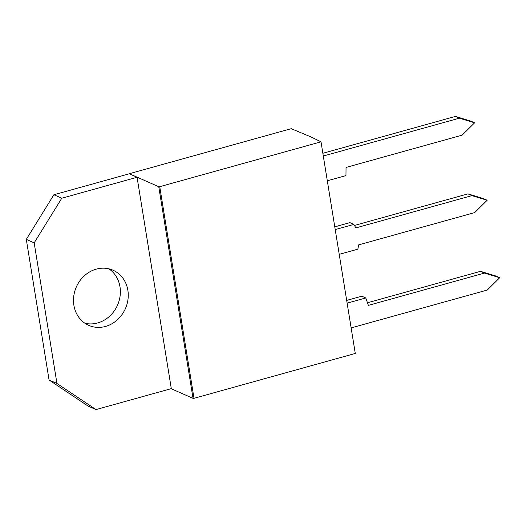 <?xml version="1.0" encoding="UTF-8"?>
<svg xmlns="http://www.w3.org/2000/svg" width="526" height="526" viewBox="0 0 526 526"><rect width="100%" height="100%" fill="white"/><g stroke="black" fill="none" stroke-linecap="round" stroke-linejoin="round"><path stroke-width="0.79" d="M321.005 141.829L159.74 186.677L158.76 186.723L129.291 173.718L291.226 128.686L311.431 137.122L321.005 141.829L355.28 353.459L194.015 398.313L193.035 398.36L171.121 388.688M194.015 398.313L159.74 186.677M193.035 398.36L158.76 186.723M137.069 177.282L61.772 198.223L34.177 242.861L56.953 383.474L96.002 409.576L171.305 388.635L137.069 177.282L129.291 173.718M327.31 180.78L345.97 175.592L346.042 167.439L462.137 135.149L474.61 122.814L470.638 121.059L455.417 116.424L322.859 153.29M474.61 122.814L459.389 118.179L323.299 156.025M339.224 254.341L357.884 249.153L358.587 244.892L474.682 212.603L487.155 200.261L471.927 195.626L355.839 227.916L353.873 224.398L349.902 222.643L334.773 226.851M353.873 224.398L335.213 229.586M351.138 327.902L487.227 290.056L499.7 277.715L484.472 273.079L368.384 305.369L365.787 297.959L361.816 296.204L346.687 300.412M365.787 297.959L347.127 303.147M96.002 409.576L88.125 406.098L49.076 380.002L26.3 239.383L53.889 194.751L129.304 173.777M96.238 269.141A30.127 26.819 113.8 0 0 73.778 296.039A30.127 26.819 113.8 0 0 88.71 325.351A30.127 26.819 113.8 0 0 125.412 308.611A30.127 26.819 113.8 0 0 113.044 270.219A30.127 26.819 113.8 0 0 96.238 269.141M61.772 198.223L53.889 194.751M499.7 277.715L495.729 275.966L480.508 271.331L367.47 302.766M487.155 200.261L483.184 198.512L467.962 193.877L354.458 225.444M455.417 116.424L459.389 118.179M467.962 193.877L471.927 195.626M480.508 271.331L484.472 273.079M84.929 323.253A30.127 26.819 113.8 0 0 117.528 305.139A30.127 26.819 113.8 0 0 108.941 268.839M56.953 383.474L49.076 380.002M34.177 242.861L26.3 239.383"/></g></svg>
